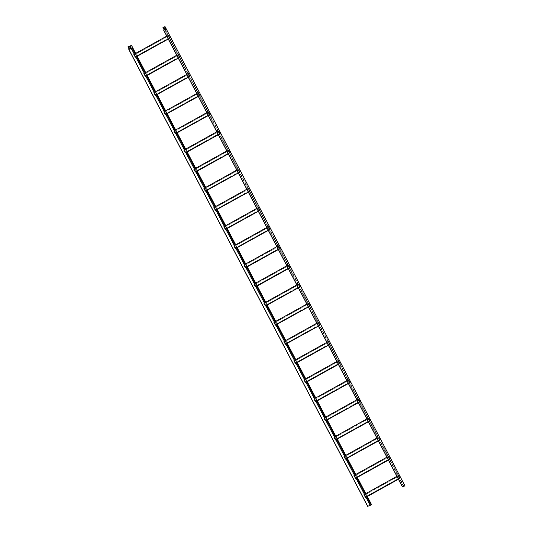 <?xml version="1.0" encoding="UTF-8"?>
<svg xmlns="http://www.w3.org/2000/svg" width="533" height="533" viewBox="0 0 533 533"><rect width="100%" height="100%" fill="white"/><g stroke="black" fill="none" stroke-linecap="round" stroke-linejoin="round"><path stroke-width="0.4" stroke-dasharray="2.67 2" d="M306.722 381.994L306.442 381.455L305.622 381.901L340.327 362.62L339.548 363.053L338.628 361.287L338.149 361.554L164.284 28.755M316.722 401.129L316.442 400.596L315.629 401.043L350.301 381.768L350.614 382.294L350.101 382.474L348.622 379.636L349.135 379.456L348.349 379.896L339.548 363.053L339.075 363.313L338.149 361.554L305.995 379.429L305.715 378.896L304.456 379.596L304.736 380.129L304.463 379.683L339.135 360.408L339.374 360.868L304.703 380.142M340.327 362.62L340.607 363.153L339.354 363.852L339.075 363.313L306.442 381.455L305.196 379.076M350.334 381.755L349.555 382.188L348.349 379.896L347.876 380.156L339.354 363.852L338.368 364.399M146.628 75.759L146.342 75.226L145.529 75.673L180.234 56.385L179.454 56.818L178.535 55.059L145.895 73.201L145.616 72.661L144.363 73.361L144.643 73.9L144.37 73.447L179.041 54.179L179.281 54.633L144.61 73.907M156.629 94.901L156.349 94.361L155.536 94.807L190.208 75.533L190.521 76.059L190.008 76.239L188.529 73.407L189.042 73.228L188.256 73.661L179.454 56.818L146.342 75.226L145.103 72.848M180.234 56.385L180.514 56.924L178.275 58.164M190.241 75.526L189.462 75.959L188.256 73.661L155.11 91.989M196.657 171.459L196.377 170.92L195.558 171.366L230.263 152.085L229.483 152.518L228.564 150.759L195.931 168.894L195.651 168.361L194.392 169.061L194.672 169.594L194.398 169.148L229.07 149.873L229.31 150.333L194.638 169.607M206.657 190.594L206.378 190.061L205.565 190.508L240.27 171.22L240.55 171.759L240.037 171.939L238.557 169.108L239.07 168.928L238.284 169.361L229.483 152.518L196.377 170.92L195.131 168.541M230.263 152.085L230.542 152.618L228.304 153.864M240.27 171.22L239.49 171.659L238.284 169.361L205.138 187.683M266.693 305.436L266.413 304.896L265.601 305.342L300.306 286.061L299.526 286.494L298.6 284.735L265.967 302.871L265.687 302.338L264.435 303.037L264.714 303.57L264.441 303.124L299.113 283.849L299.353 284.309L264.681 303.583M276.7 324.57L276.42 324.037L275.608 324.484L310.313 305.196L310.592 305.735L310.079 305.915L308.6 303.084L309.107 302.904L308.327 303.337L299.526 286.494L266.413 304.896L265.174 302.517M300.306 286.061L300.585 286.594L298.347 287.84M310.313 305.196L309.526 305.636L308.327 303.337L275.175 321.659M356.75 477.688L356.47 477.155L355.658 477.601L390.356 458.313L389.576 458.746L388.657 456.988L388.184 457.254L347.876 380.156L315.203 398.218M366.757 496.829L366.471 496.29L365.658 496.736L400.33 477.461L400.643 477.988L400.13 478.168L398.651 475.336L399.164 475.156L398.378 475.589L389.576 458.746L389.103 459.013L388.184 457.254L356.024 475.13L355.744 474.59L354.485 475.289L354.765 475.829L354.492 475.376L389.163 456.108L389.403 456.561L354.731 475.836M390.356 458.313L390.636 458.853L389.383 459.546L389.103 459.013L356.47 477.155L355.225 474.776M400.363 477.455L399.583 477.888L398.378 475.589L397.904 475.856L389.383 459.546L388.397 460.092M349.135 379.456L349.415 379.996L315.996 398.571L315.676 397.951M326.729 420.27L326.449 419.738L325.636 420.177L360.308 400.909L360.621 401.429L360.108 401.609L358.629 398.777L359.135 398.597L358.356 399.03L349.555 382.188L316.442 400.596L315.243 398.298L314.463 398.731L314.743 399.27L314.47 398.817L349.142 379.549L349.382 380.009L314.71 399.277M350.614 382.294L348.375 383.533M360.341 400.896L359.555 401.329L358.356 399.03L325.21 417.359M309.107 302.904L309.387 303.437L275.974 322.012L275.654 321.392M286.707 343.712L286.428 343.179L285.615 343.625L320.286 324.35L320.593 324.877L320.086 325.05L318.601 322.218L319.114 322.039L318.334 322.478L309.526 305.636L276.42 324.037L275.221 321.739L274.442 322.172L274.722 322.712L274.448 322.265L309.12 302.991L309.36 303.45L274.688 322.725M310.592 305.735L308.354 306.975M320.313 324.337L319.534 324.77L318.334 322.478L285.182 340.8M236.679 248.018L236.399 247.479L235.586 247.925L270.284 228.644L269.505 229.077L268.585 227.311L235.952 245.453L235.673 244.92L234.413 245.62L234.693 246.153L234.427 245.706L269.092 226.432L269.332 226.891L234.667 246.166M246.686 267.153L246.406 266.62L245.593 267.066L280.258 247.792L280.571 248.318L280.058 248.498L278.579 245.66L279.092 245.48L278.313 245.92L269.505 229.077L236.399 247.479L235.153 245.1M270.284 228.644L270.564 229.177L268.332 230.423M280.291 247.778L279.512 248.211L278.313 245.92L245.16 264.241M359.135 398.597L359.422 399.137L326.003 417.712L325.683 417.092M336.736 439.412L336.456 438.872L335.643 439.319L370.315 420.044L370.628 420.57L370.115 420.75L368.636 417.919L369.142 417.739L368.363 418.172L359.555 401.329L326.449 419.738L325.25 417.439L324.47 417.872L324.75 418.405L324.477 417.959L359.149 398.684L359.389 399.144L324.717 418.418M360.621 401.429L358.383 402.675M370.348 420.037L369.562 420.47L368.363 418.172L335.21 436.494M186.65 152.318L186.37 151.785L185.557 152.225L220.256 132.944L219.476 133.377L218.557 131.618L185.924 149.76L185.644 149.22L184.385 149.92L184.665 150.453L184.391 150.006L219.063 130.732L219.303 131.191L184.631 150.466M230.542 152.618L230.029 152.798L228.55 149.966L229.063 149.786L228.284 150.219L219.476 133.377L186.37 151.785L185.124 149.407M229.063 149.786L229.343 150.319L228.564 150.759L228.284 150.219L195.604 168.281M220.256 132.944L220.535 133.477L218.303 134.722M279.092 245.48L279.372 246.019L245.96 264.595L245.633 263.975M257.166 286.028L256.886 285.495L255.593 286.201L290.265 266.933L290.578 267.453L290.065 267.633L288.586 264.801L289.099 264.621L288.313 265.054L279.512 248.211L246.406 266.62L245.2 264.321L244.42 264.754L244.7 265.294L244.427 264.841L279.099 245.573L279.339 246.033L244.667 265.301M280.571 248.318L278.333 249.557M290.298 266.92L289.519 267.353L288.313 265.054L255.167 283.383M189.042 73.228L189.322 73.767L155.903 92.342L155.583 91.723M166.636 114.042L166.356 113.502L165.543 113.949L200.215 94.674L200.528 95.2L200.015 95.38L198.536 92.549L199.042 92.369L198.263 92.802L189.462 75.959L156.349 94.361L155.15 92.069L154.37 92.502L154.65 93.035L154.377 92.589L189.048 73.314L189.288 73.774L154.617 93.048M190.521 76.059L188.282 77.305M200.248 94.667L199.462 95.101L198.263 92.802L165.11 111.124M296.714 362.853L296.435 362.313L295.622 362.76L330.32 343.479L329.541 343.912L328.621 342.153L295.988 360.295L295.708 359.755L294.449 360.455L294.729 360.988L294.456 360.541L329.127 341.267L329.367 341.726L294.696 361.001M340.607 363.153L340.094 363.333L338.615 360.501L339.128 360.321L338.348 360.754L329.541 343.912L296.435 362.313L295.189 359.942M339.128 360.321L339.408 360.854L338.628 361.287L338.348 360.754L305.669 378.816M330.32 343.479L330.6 344.012L328.368 345.257M239.07 168.928L239.35 169.461L205.931 188.036L205.611 187.416M216.665 209.736L216.385 209.203L215.572 209.649L250.244 190.374L250.557 190.901L250.044 191.074L248.565 188.242L249.071 188.062L248.291 188.502L239.49 171.659L206.378 190.061L205.178 187.763L204.399 188.196L204.679 188.735L204.406 188.289L239.077 169.014L239.317 169.474L204.645 188.749M240.55 171.759L238.311 172.998M250.277 190.361L249.491 190.794L248.291 188.502L215.145 206.824M199.042 92.369L199.322 92.902L165.91 111.477L165.59 110.864M176.643 133.177L176.363 132.644L175.55 133.09L210.222 113.815L210.528 114.342L210.022 114.522L208.536 111.683L209.049 111.504L208.27 111.943L199.462 95.101L166.356 113.502L165.157 111.204L164.377 111.644L164.657 112.177L164.384 111.73L199.056 92.456L199.295 92.915L164.624 112.19M200.528 95.2L198.289 96.446M210.249 113.802L209.469 114.235L208.27 111.943L175.117 130.265M209.049 111.504L209.329 112.043L175.917 130.618L175.597 129.999M220.535 133.477L220.029 133.656L218.543 130.825L219.056 130.645L218.277 131.078L209.469 114.235L176.363 132.644L175.164 130.345L174.378 130.778L174.657 131.318L174.391 130.871L209.056 111.597L209.296 112.057L174.631 131.325M219.056 130.645L219.336 131.185L218.557 131.618L218.277 131.078L185.597 149.14M210.528 114.342L208.296 115.581M399.164 475.156L399.444 475.689L398.664 476.129L398.184 476.389L397.904 475.856L365.232 493.918M404.054 486.436L399.583 477.888L399.11 478.154L398.184 476.389L366.024 494.271L365.705 493.651M400.643 477.988L399.39 478.687L399.11 478.154L366.471 496.29L365.272 493.998L364.492 494.431L364.739 494.977L364.499 494.517L399.17 475.243L399.41 475.702L364.739 494.977M403.534 486.622L399.39 478.687L398.404 479.234M249.071 188.062L249.357 188.602L215.938 207.177L215.618 206.557M226.672 228.877L226.392 228.337L225.579 228.784L260.251 209.509L260.564 210.035L260.051 210.215L258.572 207.384L259.078 207.204L258.298 207.637L249.491 190.794L216.385 209.203L215.185 206.904L214.406 207.337L214.686 207.877L214.413 207.424L249.084 188.156L249.324 188.609L214.652 207.883M250.557 190.901L248.318 192.14M260.284 209.502L259.498 209.935L258.298 207.637L225.146 225.965M259.078 207.204L259.358 207.743L225.945 226.318L225.626 225.699M270.564 229.177L270.058 229.357L268.572 226.525L269.085 226.345L268.306 226.778L259.498 209.935L226.392 228.337L225.192 226.045L224.413 226.478L224.66 227.025L224.42 226.565L259.091 207.29L259.331 207.75L224.66 227.025M269.085 226.345L269.365 226.878L268.585 227.311L268.306 226.778L235.626 244.84M260.564 210.035L258.325 211.281M319.114 322.039L319.394 322.578L285.981 341.153L285.661 340.534M330.6 344.012L330.094 344.191L328.608 341.36L329.121 341.18L328.341 341.613L319.534 324.77L286.428 343.179L285.228 340.88L284.442 341.313L284.695 341.86L284.455 341.4L319.12 322.132L319.36 322.585L284.695 341.86M329.121 341.18L329.401 341.713L328.621 342.153L328.341 341.613L295.662 359.675M320.593 324.877L318.361 326.116M136.621 56.618L136.341 56.085L135.529 56.531L170.227 37.243L169.447 37.683L168.528 35.918L135.895 54.06L135.615 53.527L134.356 54.219L134.636 54.759L134.363 54.313L169.034 35.038L169.274 35.498L134.602 54.772M180.514 56.924L180.001 57.098L178.522 54.266L179.035 54.086L178.249 54.526L169.447 37.683L136.341 56.085L135.096 53.706M179.035 54.086L179.315 54.626L178.535 55.059L178.249 54.526L145.576 72.581M170.227 37.243L170.507 37.783L168.268 39.022M369.142 417.739L369.422 418.272L336.01 436.847L335.69 436.234M347.216 458.287L346.936 457.747L345.65 458.46L380.322 439.185L380.629 439.712L380.122 439.892L378.637 437.06L379.15 436.88L378.37 437.313L369.562 420.47L336.456 438.872L335.257 436.58L334.477 437.013L334.757 437.546L334.484 437.1L369.156 417.825L369.396 418.285L334.724 437.56M370.628 420.57L368.39 421.816M380.349 439.172L379.569 439.612L378.37 437.313L345.217 455.635M379.15 436.88L379.429 437.413L346.017 455.988L345.69 455.369M390.636 458.853L390.123 459.026L388.644 456.195L389.157 456.015L388.377 456.455L379.569 439.612L346.936 457.747L346.017 455.988L345.544 456.255L345.264 455.715L344.478 456.148L344.731 456.701L344.491 456.241L379.156 436.967L379.396 437.426L344.731 456.701M389.157 456.015L389.436 456.554L388.657 456.988L388.377 456.455L355.698 474.51M380.629 439.712L378.397 440.951M289.099 264.621L289.379 265.161L255.96 283.736L255.64 283.116M300.585 286.594L300.072 286.774L298.593 283.942L299.106 283.763L298.32 284.196L289.519 267.353L256.886 285.495L255.96 283.736L255.487 283.996L255.207 283.463L254.428 283.896L254.674 284.442L254.434 283.982L289.106 264.708L289.346 265.168L254.674 284.442M299.106 283.763L299.386 284.296L298.6 284.735L298.32 284.196L265.647 302.258M290.578 267.453L288.34 268.699M165.243 28.449L164.79 27.609M165.037 26.663L163.604 27.463L164.944 26.71L166.163 29.049L164.164 29.741M164.251 29.901L166.129 29.262L404.967 486.116L164.944 26.71L162.945 27.41M164.284 28.789L163.831 27.949M163.624 30.141L164.144 29.941M404.101 486.422L165.337 29.708L164.81 29.988M170.507 37.783L169.994 37.963L168.515 35.131L169.028 34.951L168.248 35.385L165.29 29.721M135.569 53.447L168.248 35.385L168.528 35.918L169.274 35.498M163.604 27.463L163.878 27.983M163.651 27.443L164.91 29.955L166.243 29.202M403.748 486.809L164.91 29.955M404.953 486.123L166.163 29.049L164.864 29.968M164.864 26.763L166.083 29.095L164.824 29.795M166.249 29.009L164.877 29.781M307.195 381.728L305.995 379.429L304.736 380.129M147.101 75.499L145.895 73.201L144.643 73.9M197.13 171.193L195.931 168.894L194.672 169.594M267.173 305.169L265.967 302.871L264.714 303.57M357.223 477.428L356.024 475.13L354.765 475.829M317.202 400.869L315.996 398.571L314.743 399.27M277.173 324.311L275.974 322.012L274.722 322.712M237.152 247.752L235.952 245.453L234.693 246.153M327.202 420.004L326.003 417.712L324.75 418.405M187.123 152.052L185.924 149.76L184.665 150.453M247.159 266.893L245.96 264.595L244.7 265.294M157.108 94.634L155.903 92.342L154.65 93.035M297.187 362.587L295.988 360.295L294.729 360.988M207.137 190.334L205.931 188.036L204.679 188.735M167.109 113.776L165.91 111.477L164.657 112.177M177.116 132.917L175.917 130.618L174.657 131.318M367.23 496.563L366.024 494.271L364.772 494.964M217.138 209.476L215.938 207.177L214.686 207.877M227.145 228.61L225.945 226.318L224.693 227.011M287.18 343.452L285.981 341.153L284.722 341.853M169.028 34.951L169.307 35.484M137.094 56.358L135.895 54.06L134.636 54.759M337.209 439.145L336.01 436.847L334.757 437.546M305.656 381.888L305.982 382.401M303.943 379.776L304.456 379.596M338.615 360.501L336.849 361.481M340.094 363.333L338.328 364.312M305.622 381.901L305.869 382.361L305.416 382.521L304.017 379.836L304.463 379.683M340.294 362.627L340.534 363.086L305.869 382.361M340.534 363.086L305.416 382.521M340.087 363.246L338.688 360.568L304.017 379.836M338.688 360.568L339.135 360.408M145.562 75.659L144.336 73.274M143.85 73.541L144.363 73.361M178.522 54.266L176.756 55.252M180.001 57.098L178.235 58.084M145.529 75.673L145.769 76.132L145.322 76.286L143.923 73.607L144.37 73.447M180.201 56.398L180.44 56.858L145.769 76.132M180.44 56.858L145.322 76.286M179.994 57.011L178.595 54.333L143.923 73.607M178.595 54.333L179.041 54.179M195.591 171.353L195.917 171.866M193.879 169.241L194.392 169.061M228.55 149.966L226.785 150.946M230.029 152.798L228.264 153.784M195.558 171.366L195.804 171.826L195.351 171.986L193.952 169.307L194.398 169.148M230.229 152.092L230.469 152.551L195.804 171.826M230.469 152.551L195.351 171.986M230.023 152.711L228.624 150.033L193.952 169.307M228.624 150.033L229.07 149.873M265.634 305.329L265.914 305.869M263.922 303.217L264.435 303.037M298.593 283.942L296.821 284.922M300.072 286.774L298.307 287.76M265.601 305.342L265.84 305.802L265.394 305.962L263.995 303.284L264.441 303.124M300.272 286.068L300.512 286.527L265.84 305.802M300.512 286.527L265.394 305.962M300.066 286.687L298.667 284.009L263.995 303.284M298.667 284.009L299.113 283.849M355.684 477.588L355.964 478.121M353.972 475.469L354.485 475.289M388.644 456.195L386.878 457.181M390.123 459.026L388.357 460.012M355.658 477.601L355.897 478.061L355.444 478.214L354.045 475.536L354.492 475.376M390.323 458.327L390.562 458.786L355.897 478.061M390.562 458.786L355.444 478.214M390.116 458.94L388.717 456.261L354.045 475.536M388.717 456.261L389.163 456.108M315.663 401.029L315.942 401.562M313.95 398.911L314.463 398.731M348.622 379.636L346.856 380.622M350.101 382.474L348.335 383.454M315.629 401.043L315.869 401.502L315.423 401.655L314.024 398.977L314.47 398.817M350.301 381.768L350.541 382.228L315.869 401.502M350.541 382.228L315.423 401.655M350.094 382.381L348.695 379.703L314.024 398.977M348.695 379.703L349.142 379.549M275.641 324.47L274.408 322.085M273.929 322.352L274.442 322.172M308.6 303.084L306.828 304.063M310.079 305.915L308.314 306.895M275.608 324.484L275.847 324.943L275.401 325.097L274.002 322.418L274.448 322.265M310.279 305.209L310.519 305.669L275.847 324.943M310.519 305.669L275.401 325.097M310.073 305.829L308.667 303.144L274.002 322.418M308.667 303.144L309.12 302.991M235.619 247.912L235.899 248.451M233.907 245.8L234.413 245.62M268.572 226.525L266.806 227.504M270.058 229.357L268.286 230.336M235.586 247.925L235.826 248.385L235.379 248.545L233.974 245.86L234.427 245.706M270.258 228.65L270.498 229.11L235.826 248.385M270.498 229.11L235.379 248.545M270.044 229.27L268.645 226.592L233.974 245.86M268.645 226.592L269.092 226.432M325.67 420.171L324.437 417.785M323.957 418.052L324.47 417.872M358.629 398.777L356.857 399.763M360.108 401.609L358.343 402.595M325.636 420.177L325.876 420.637L325.43 420.797L324.031 418.119L324.477 417.959M360.308 400.909L360.548 401.369L325.876 420.637M360.548 401.369L325.43 420.797M360.101 401.522L358.702 398.844L324.031 418.119M358.702 398.844L359.149 398.684M185.584 152.218L184.358 149.833M183.872 150.099L184.385 149.92M218.543 130.825L216.778 131.811M220.029 133.656L218.257 134.642M185.557 152.225L185.797 152.685L185.351 152.844L183.945 150.166L184.391 150.006M220.222 132.957L220.462 133.417L185.797 152.685M220.462 133.417L185.351 152.844M220.016 133.57L218.617 130.891L183.945 150.166M218.617 130.891L219.063 130.732M245.62 267.053L245.9 267.586M243.907 264.934L244.42 264.754M278.579 245.66L276.814 246.646M280.058 248.498L278.293 249.477M245.593 267.066L245.833 267.526L245.38 267.679L243.981 265.001L244.427 264.841M280.258 247.792L280.498 248.251L245.833 267.526M280.498 248.251L245.38 267.679M280.052 248.405L278.652 245.726L243.981 265.001M278.652 245.726L279.099 245.573M155.569 94.801L155.849 95.334M153.857 92.682L154.37 92.502M188.529 73.407L186.757 74.393M190.008 76.239L188.242 77.225M155.536 94.807L155.776 95.267L155.33 95.427L153.93 92.749L154.377 92.589M190.208 75.533L190.448 75.992L155.776 95.267M190.448 75.992L155.33 95.427M190.001 76.152L188.602 73.474L153.93 92.749M188.602 73.474L189.048 73.314M295.648 362.753L294.423 360.368M293.936 360.634L294.449 360.455M328.608 341.36L326.842 342.346M330.094 344.191L328.321 345.177M295.622 362.76L295.862 363.22L295.415 363.379L294.009 360.701L294.456 360.541M330.287 343.485L330.527 343.945L295.862 363.22M330.527 343.945L295.415 363.379M330.08 344.105L328.681 341.426L294.009 360.701M328.681 341.426L329.127 341.267M205.598 190.494L205.878 191.034M203.886 188.376L204.399 188.196M238.557 169.108L236.792 170.087M240.037 171.939L238.271 172.919M205.565 190.508L205.805 190.967L205.358 191.12L203.959 188.442L204.406 188.289M240.236 171.233L240.476 171.693L205.805 190.967M240.476 171.693L205.358 191.12M240.03 171.853L238.631 169.168L203.959 188.442M238.631 169.168L239.077 169.014M165.576 113.935L164.344 111.55M163.864 111.823L164.377 111.644M198.536 92.549L196.764 93.528M200.015 95.38L198.249 96.36M165.543 113.949L165.783 114.408L165.337 114.568L163.937 111.883L164.384 111.73M200.215 94.674L200.455 95.134L165.783 114.408M200.455 95.134L165.337 114.568M200.008 95.294L198.602 92.615L163.937 111.883M198.602 92.615L199.056 92.456M175.584 133.077L175.863 133.61M173.871 130.958L174.378 130.778M208.536 111.683L206.771 112.67M210.022 114.522L208.25 115.501M175.55 133.09L175.79 133.55L175.344 133.703L173.938 131.025L174.391 130.871M210.222 113.815L210.462 114.275L175.79 133.55M210.462 114.275L175.344 133.703M210.009 114.428L208.61 111.75L173.938 131.025M208.61 111.75L209.056 111.597M365.691 496.729L364.465 494.344M363.979 494.611L364.492 494.431M398.651 475.336L396.885 476.322M400.13 478.168L398.364 479.154M365.658 496.736L365.898 497.196L365.451 497.356L364.052 494.677L364.499 494.517M400.33 477.461L400.569 477.921L365.898 497.196M400.569 477.921L365.451 497.356M400.123 478.081L398.724 475.403L364.052 494.677M398.724 475.403L399.17 475.243M215.605 209.636L214.373 207.25M213.893 207.517L214.406 207.337M248.565 188.242L246.792 189.228M250.044 191.074L248.278 192.06M215.572 209.649L215.812 210.109L215.365 210.262L213.966 207.584L214.413 207.424M250.244 190.374L250.483 190.834L215.812 210.109M250.483 190.834L215.365 210.262M250.037 190.987L248.631 188.309L213.966 207.584M248.631 188.309L249.084 188.156M225.612 228.777L225.892 229.31M223.9 226.658L224.413 226.478M258.572 207.384L256.799 208.37M260.051 210.215L258.278 211.201M225.579 228.784L225.819 229.243L225.372 229.403L223.973 226.725L224.42 226.565M260.251 209.509L260.49 209.969L225.819 229.243M260.49 209.969L225.372 229.403M260.044 210.129L258.638 207.45L223.973 226.725M258.638 207.45L259.091 207.29M285.648 343.612L285.928 344.145M283.936 341.493L284.442 341.313M318.601 322.218L316.835 323.205M320.086 325.05L318.314 326.036M285.615 343.625L285.855 344.085L285.408 344.238L284.002 341.56L284.455 341.4M320.286 324.35L320.526 324.81L285.855 344.085M320.526 324.81L285.408 344.238M320.073 324.963L318.674 322.285L284.002 341.56M318.674 322.285L319.12 322.132M135.555 56.518L135.835 57.058M133.843 54.399L134.356 54.219M168.515 35.131L166.749 36.111M169.994 37.963L168.228 38.942M135.529 56.531L135.768 56.991L135.315 57.144L133.916 54.466L134.363 54.313M170.194 37.257L170.433 37.716L135.768 56.991M170.433 37.716L135.315 57.144M169.987 37.876L168.588 35.191L133.916 54.466M168.588 35.191L169.034 35.038M335.677 439.305L335.957 439.845M333.964 437.193L334.477 437.013M368.636 417.919L366.864 418.898M370.115 420.75L368.343 421.736M335.643 439.319L335.883 439.778L335.437 439.938L334.038 437.26L334.484 437.1M370.315 420.044L370.555 420.504L335.883 439.778M370.555 420.504L335.437 439.938M370.109 420.664L368.703 417.985L334.038 437.26M368.703 417.985L369.156 417.825M256.693 286.294L255.487 283.996L254.707 284.429M346.743 458.547L345.544 456.255L344.758 456.688M129.766 47.084L130.219 47.923M127.92 46.877L129.905 46.184L131.125 48.516L129.139 49.216M128.806 47.417L129.259 48.256M132.75 47.83L128.813 49.496M371.061 504.964L132.177 48.13L132.704 47.85M367.317 496.516L365.791 493.605M357.31 477.375L355.784 474.463M347.303 458.24L345.784 455.322M337.296 439.099L335.777 436.181M327.295 419.957L325.77 417.046M317.288 400.816L315.763 397.904M307.281 381.681L305.755 378.763M297.274 362.54L295.755 359.628M287.267 343.399L285.748 340.487M277.267 324.264L275.741 321.346M267.26 305.123L265.734 302.204M257.252 285.981L255.727 283.07M247.245 266.84L245.72 263.928M237.238 247.705L235.719 244.787M227.231 228.564L225.712 225.652M217.231 209.422L215.705 206.511M207.224 190.288L205.698 187.369M197.217 171.146L195.691 168.228M187.21 152.005L185.691 149.093M177.203 132.864L175.683 129.952M167.202 113.729L165.676 110.811M157.195 94.588L155.669 91.676M147.188 75.446L145.662 72.535M137.181 56.311L135.655 53.393M370.149 505.471L131.125 48.516L132.717 47.657M129.905 46.184L131.491 45.318M345.684 458.447L345.964 458.986M343.972 456.328L344.478 456.148M378.637 437.06L376.871 438.039M380.122 439.892L378.35 440.871M345.65 458.46L345.89 458.92L345.444 459.073L344.038 456.395L344.491 456.241M380.322 439.185L380.562 439.645L345.89 458.92M380.562 439.645L345.444 459.073M380.109 439.805L378.71 437.12L344.038 456.395M378.71 437.12L379.156 436.967M255.627 286.194L254.401 283.809M253.915 284.076L254.428 283.896M288.586 264.801L286.821 265.787M290.065 267.633L288.3 268.619M255.593 286.201L255.833 286.661L255.387 286.821L253.988 284.142L254.434 283.982M290.265 266.933L290.505 267.393L255.833 286.661M290.505 267.393L255.387 286.821M290.059 267.546L288.659 264.868L253.988 284.142M288.659 264.868L289.106 264.708M405 486.109L164.91 26.743M370.328 505.384L130.239 46.018M355.984 478.114L354.458 475.203M345.977 458.973L344.451 456.061M335.97 439.838L334.444 436.92M315.956 401.556L314.437 398.644M285.941 344.138L284.415 341.227M265.927 305.862L264.408 302.944M245.92 267.579L244.394 264.668M235.912 248.445L234.387 245.526M225.905 229.303L224.38 226.392M205.891 191.021L204.372 188.109M175.877 133.603L174.351 130.692M155.863 95.327L154.343 92.416M135.855 57.044L134.329 54.133M366.018 497.236L364.492 494.324M356.011 478.101L354.485 475.183M346.004 458.96L344.485 456.048M335.997 439.818L334.477 436.907M325.996 420.684L324.47 417.765M315.989 401.542L314.463 398.624M295.975 363.259L294.449 360.348M285.968 344.125L284.449 341.207M275.961 324.983L274.442 322.072M265.96 305.842L264.435 302.931M255.953 286.707L254.428 283.789M245.946 267.566L244.42 264.648M235.939 248.425L234.42 245.513M225.932 229.283L224.413 226.372M215.932 210.149L214.406 207.23M205.925 191.007L204.399 188.096M185.91 152.731L184.385 149.813M175.903 133.59L174.384 130.672M165.896 114.448L164.377 111.537M155.896 95.307L154.37 92.396M145.889 76.172L144.363 73.254M135.882 57.031L134.356 54.119"/><path stroke-width="0.8" d="M404.127 486.576L402.462 486.995L404.054 486.436M164.79 27.609L165.243 28.449M165.057 26.65L405.08 486.056L165.057 26.65L162.945 27.41L164.144 29.941M163.831 27.949L164.284 28.789M165.077 27.769L165.317 28.456L164.977 27.829M166.249 29.009L163.624 30.141L402.462 486.995M163.051 27.35L164.271 29.688M164.117 28.109L164.357 28.795L164.017 28.162M163.878 27.983L164.284 28.755M166.229 29.208L164.251 29.901M402.568 486.935L163.731 30.081M338.368 364.399L305.935 382.428L305.429 382.607L303.943 379.776L336.849 361.481M178.275 58.164L145.842 76.192L145.329 76.372L143.85 73.541L176.756 55.252M228.304 153.864L195.871 171.893L195.364 172.072L193.879 169.241L226.785 150.946M298.347 287.84L265.401 306.049L263.922 303.217L296.821 284.922M388.397 460.092L355.964 478.121L355.458 478.301L353.972 475.469L386.878 457.181M348.375 383.533L315.942 401.562L315.429 401.742L313.95 398.911L346.856 380.622M308.354 306.975L275.408 325.19L273.929 322.352L306.828 304.063M268.332 230.423L235.386 248.631L233.907 245.8L266.806 227.504M358.383 402.675L325.436 420.883L323.957 418.052L356.857 399.763M218.303 134.722L185.87 152.751L185.357 152.931L183.872 150.099L216.778 131.811M278.333 249.557L245.9 267.586L245.393 267.766L243.907 264.934L276.814 246.646M188.282 77.305L155.336 95.514L153.857 92.682L186.757 74.393M328.368 345.257L295.935 363.286L295.422 363.466L293.936 360.634L326.842 342.346M238.311 172.998L205.365 191.214L203.886 188.376L236.792 170.087M198.289 96.446L165.343 114.655L163.864 111.823L196.764 93.528M208.296 115.581L175.35 133.79L173.871 130.958L206.771 112.67M398.404 479.234L365.971 497.262L365.458 497.442L363.979 494.611L396.885 476.322M248.318 192.14L215.372 210.348L213.893 207.517L246.792 189.228M258.325 211.281L225.379 229.49L223.9 226.658L256.799 208.37M318.361 326.116L285.415 344.325L283.936 341.493L316.835 323.205M168.268 39.022L135.835 57.058L135.329 57.238L133.843 54.399L166.749 36.111M368.39 421.816L335.444 440.025L333.964 437.193L366.864 418.898M378.397 440.951L345.451 459.166L343.972 456.328L376.871 438.039M288.34 268.699L255.907 286.727L255.394 286.907L253.915 284.076L286.821 265.787M338.328 364.312L305.429 382.607M315.203 398.218L306.722 381.994M315.676 397.951L307.195 381.728M178.235 58.084L145.329 76.372M155.11 91.989L146.628 75.759M155.583 91.723L147.101 75.499M228.264 153.784L195.364 172.072M205.138 187.683L196.657 171.459M205.611 187.416L197.13 171.193M298.307 287.76L265.401 306.049M275.175 321.659L266.693 305.436M275.654 321.392L267.173 305.169M388.357 460.012L355.458 478.301M365.232 493.918L356.75 477.688M365.705 493.651L357.223 477.428M348.335 383.454L315.429 401.742M325.21 417.359L316.722 401.129M325.683 417.092L317.202 400.869M308.314 306.895L275.408 325.19M285.182 340.8L276.7 324.57M285.661 340.534L277.173 324.311M268.286 230.336L235.386 248.631M245.16 264.241L236.679 248.018M245.633 263.975L237.152 247.752M358.343 402.595L325.436 420.883M335.21 436.494L326.729 420.27M335.69 436.234L327.202 420.004M218.257 134.642L185.357 152.931M195.604 168.281L187.123 152.052M195.131 168.541L186.65 152.318M278.293 249.477L245.393 267.766M255.167 283.383L246.686 267.153M255.64 283.116L247.159 266.893M188.242 77.225L155.336 95.514M165.11 111.124L156.629 94.901M165.59 110.864L157.108 94.634M328.321 345.177L295.422 363.466M305.669 378.816L297.187 362.587M305.196 379.076L296.714 362.853M238.271 172.919L205.365 191.214M215.145 206.824L206.657 190.594M215.618 206.557L207.137 190.334M198.249 96.36L165.343 114.655M175.117 130.265L166.636 114.042M175.597 129.999L167.109 113.776M208.25 115.501L175.35 133.79M185.597 149.14L177.116 132.917M185.124 149.407L176.643 133.177M398.364 479.154L365.458 497.442M371.015 504.984L367.65 506.35L371.061 504.964L366.757 496.829M371.488 504.718L367.23 496.563M248.278 192.06L215.372 210.348M225.146 225.965L216.665 209.736M225.626 225.699L217.138 209.476M258.278 211.201L225.379 229.49M235.626 244.84L227.145 228.61M235.153 245.1L226.672 228.877M318.314 326.036L285.415 344.325M295.662 359.675L287.18 343.452M295.189 359.942L286.707 343.712M168.228 38.942L135.329 57.238M145.576 72.581L137.094 56.358M145.103 72.848L136.621 56.618M368.343 421.736L335.444 440.025M345.217 455.635L336.736 439.412M345.69 455.369L337.209 439.145M265.647 302.258L257.166 286.028M265.174 302.517L256.693 286.294M355.698 474.51L347.216 458.287M355.225 474.776L346.743 458.547M129.832 47.324L130.292 47.93L129.832 47.324M135.655 53.393L131.491 45.318L130.005 46.124L131.231 48.463L129.246 49.156L127.92 46.877L129.299 49.303M130.005 46.124L128.02 46.824M128.873 47.657L129.332 48.263L128.873 47.657M130.219 47.923L129.766 47.084M129.259 48.256L128.806 47.417M367.65 506.35L128.813 49.496L129.246 49.156M135.096 53.706L132.177 48.13L132.664 47.67L131.444 45.338M135.569 53.447L132.657 47.863M371.588 504.684L367.317 496.516M365.791 493.605L357.31 477.375M355.784 474.463L347.303 458.24M345.784 455.322L337.296 439.099M335.777 436.181L327.295 419.957M325.77 417.046L317.288 400.816M315.763 397.904L307.281 381.681M305.755 378.763L297.274 362.54M295.755 359.628L287.267 343.399M285.748 340.487L277.267 324.264M275.741 321.346L267.26 305.123M265.734 302.204L257.252 285.981M255.727 283.07L247.245 266.84M245.72 263.928L237.238 247.705M235.719 244.787L227.231 228.564M225.712 225.652L217.231 209.422M215.705 206.511L207.224 190.288M205.698 187.369L197.217 171.146M195.691 168.228L187.21 152.005M185.691 149.093L177.203 132.864M175.683 129.952L167.202 113.729M165.676 110.811L157.195 94.588M155.669 91.676L147.188 75.446M145.662 72.535L137.181 56.311M367.75 506.29L128.913 49.442M134.329 54.133L131.418 48.563L129.432 49.256M134.356 54.119L131.231 48.463L132.184 48.137M130.192 46.038L131.411 48.37L132.664 47.67M378.35 440.871L345.451 459.166M288.3 268.619L255.394 286.907M370.255 505.417L365.984 497.256M364.465 494.344L355.984 478.114M354.458 475.203L345.977 458.973M344.451 456.061L335.97 439.838M334.444 436.92L325.963 420.697M324.437 417.785L315.956 401.556M314.437 398.644L305.949 382.421M295.975 363.259L304.456 379.489L295.948 363.279M294.423 360.368L285.941 344.138M284.415 341.227L275.934 324.997M274.408 322.085L265.927 305.862M264.408 302.944L255.92 286.721M254.401 283.809L245.92 267.579M244.394 264.668L235.912 248.445M234.387 245.526L225.905 229.303M224.38 226.392L215.898 210.162M214.373 207.25L205.891 191.021M204.372 188.109L195.884 171.886M185.91 152.731L194.392 168.954L185.884 152.744M184.358 149.833L175.877 133.603M174.351 130.692L165.87 114.468M164.344 111.55L155.863 95.327M154.343 92.416L145.855 76.186M144.336 73.274L135.855 57.044M370.282 505.397L366.018 497.236M364.492 494.324L356.011 478.101M354.485 475.183L346.004 458.96M344.485 456.048L335.997 439.818M334.477 436.907L325.996 420.684M324.47 417.765L315.989 401.542M314.463 398.624L305.982 382.401M294.449 360.348L285.968 344.125M284.449 341.207L275.961 324.983M274.442 322.072L265.96 305.842M264.435 302.931L255.953 286.707M254.428 283.789L245.946 267.566M244.42 264.648L235.939 248.425M234.42 245.513L225.932 229.283M224.413 226.372L215.932 210.149M214.406 207.23L205.925 191.007M204.399 188.096L195.917 171.866M184.385 149.813L175.903 133.59M174.384 130.672L165.896 114.448M164.377 111.537L155.896 95.307M154.37 92.396L145.889 76.172M144.363 73.254L135.882 57.031"/></g></svg>
